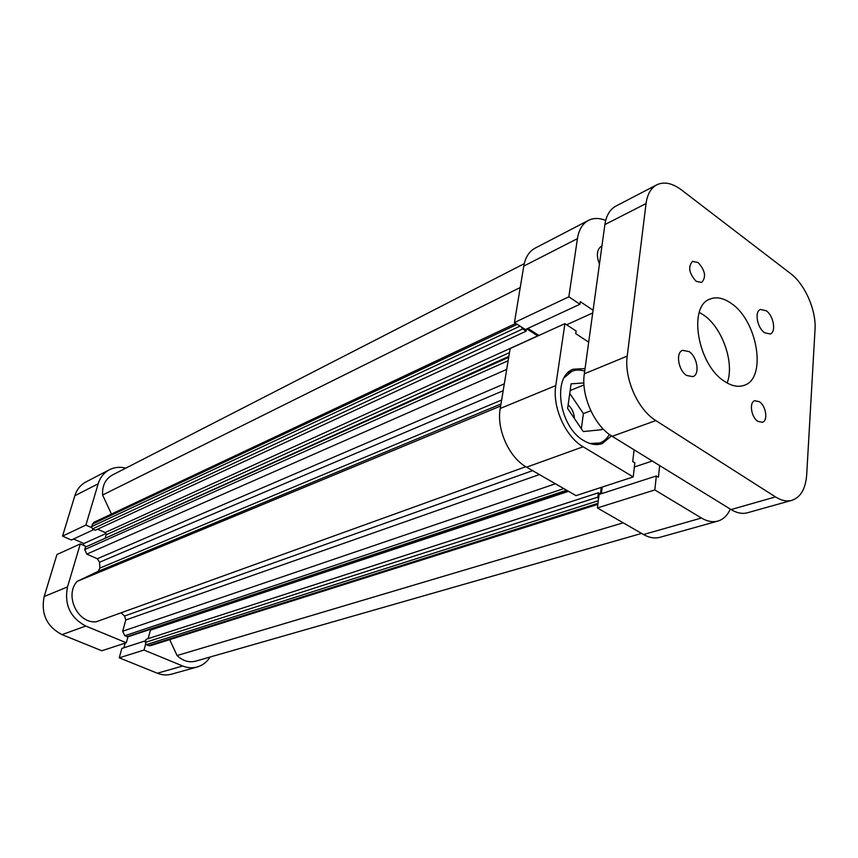 <?xml version="1.0" encoding="UTF-8"?>
<svg xmlns="http://www.w3.org/2000/svg" width="858" height="858" viewBox="0 0 858 858"><rect width="100%" height="100%" fill="white"/><g stroke="black" fill="none" stroke-linecap="round" stroke-linejoin="round"><path stroke-width="1.29" d="M98.187 483.783L85.907 525.064L62.548 536.111L74.828 495.742C76.845 489.446 80.545 484.856 85.95 481.949L109.406 469.744C103.947 472.683 100.204 477.359 98.187 483.783L74.828 495.742M61.99 634.63C46.686 626.522 40.755 613.824 44.176 596.525L67.514 586.904C64.114 604.622 70.206 617.674 85.779 626.05L61.99 634.63L101.834 650.761L126.308 642.76L127.949 636.786M85.779 626.05L126.308 642.76M125.815 468.125C119.959 466.645 114.489 467.181 109.406 469.744M85.907 525.064L91.441 527.563M85.875 546.385L80.309 543.908L67.514 586.904M145.613 644.122L144.026 650.053L182.711 666.001C187.58 667.964 192.396 668.285 197.158 666.998C202.563 665.4 206.875 662.076 210.081 657.024M197.158 666.998L171.589 674.163C166.881 675.439 162.13 675.139 157.346 673.24L182.711 666.001M145.71 640.722L121.836 648.433L119.262 657.818L157.346 673.24M125.15 643.135L123.884 647.769M44.176 596.525L56.95 554.525L80.309 543.908M73.573 538.985L83.848 543.543L83.344 545.259M62.548 536.111L71.343 540.014L93.897 529.558M144.026 650.053L119.262 657.818M106.017 533.504L83.848 543.543M609.395 434.427C607.003 438.653 603.796 441.516 599.785 442.996L589.896 443.479M601.501 246.149L601.501 246.149C596.825 249.431 596.138 255.427 599.442 264.135M585.049 368.575L573.326 369.208C551.78 376.147 559.084 427.263 583.955 440.722C590.486 444.562 596.589 445.516 602.252 443.575L611.507 435.885M717.878 521.074L659.941 537.301C654.772 538.695 649.302 537.773 643.543 534.534L597.383 507.947L654.815 489.939L701.436 518.018C707.249 521.439 712.73 522.458 717.878 521.074C723.326 519.433 727.477 515.444 730.297 509.094M500.235 408.483L510.145 348.541L564.907 323.648L555.791 385.574C552.166 407.014 565.465 436.722 583.14 446.782L633.215 476.93L576.018 495.645L526.587 467.17C509.148 457.679 496.342 429.225 500.235 408.483L555.791 385.574M568.135 404.837C571.986 408.419 574.088 412.988 574.431 418.532M597.383 507.947L599.099 494.444L656.327 475.976L658.397 477.241L659.663 465.562M601.394 493.704L602.23 487.065M538.899 335.467L527.885 328.389M593.082 310.264L580.319 301.673L579.944 304.258L525.386 329.547L514.446 322.533L523.777 266.087C525.343 257.379 529.107 251.405 535.07 248.177L588.481 220.367C582.55 223.595 578.871 229.687 577.423 238.642L568.854 296.814L514.446 322.533M654.815 489.939L656.327 475.976M605.694 220.442C599.313 217.846 593.575 217.825 588.481 220.367M579.944 304.258L568.854 296.814M564.907 323.648L576.126 331.016L575.75 333.665L588.685 342.149M634.105 449.817L632.721 461.583L634.845 462.88L633.215 476.93M581.349 428.721L583.408 413.61L569.755 393.404M566.634 324.785L592.706 312.966M634.362 466.999L652.284 461.014M564.274 377.617L571.889 371.299C575.836 369.701 580.105 369.637 584.695 371.117M602.209 427.96L601.994 429.654L583.268 431.574L567.621 408.472L571.117 383.837L583.88 382.947M590.808 410.767L583.408 413.61M583.976 384.931L570.162 390.519M698.101 262.527L692.492 261.368C687.816 266.827 689.049 273.477 696.181 281.317L701.683 282.443C706.402 277.037 705.212 270.399 698.101 262.527M759.362 401.694L754.74 400.729C748.937 402.209 751.211 417.32 757.882 421.353L762.397 422.297C768.253 420.838 766.012 405.791 759.362 401.694M689.038 351.566L682.582 350.343C675.46 352.531 678.281 370.409 686.615 375.461L692.889 376.651C700.096 374.506 697.329 356.714 689.038 351.566M766.226 310.757L760.467 309.47C754.279 311.368 757.164 327.853 764.564 332.722L770.194 333.976C776.436 332.1 773.605 315.712 766.226 310.757M731.348 303.464C723.616 297.983 716.505 296.514 710.016 299.077C687.719 306.134 697.683 364.832 724.474 381.317C731.606 386.057 738.137 387.398 744.068 385.36C767.116 378.668 757.753 320.989 731.348 303.464M727.134 382.968C734.856 363.481 722.447 327.681 703.667 315.047L699.281 312.376M791.87 500.332L747.5 512.762C742.374 514.146 736.893 513.084 731.07 509.566L612.183 436.314C594.412 425.943 580.855 395.602 584.33 373.809L604.89 224.592C606.263 215.508 609.909 209.352 615.819 206.145L656.767 184.824C650.9 188.02 647.329 194.262 646.053 203.539L627.219 356.113C623.991 378.442 637.923 409.749 655.844 420.581L775.46 496.9C781.306 500.557 786.786 501.705 791.87 500.332C800.675 497.297 805.619 488.792 806.692 474.817L815.036 329.526C816.398 310.457 804.933 284.202 790.55 273.53L681.402 189.875C672.264 183.086 664.049 181.403 656.767 184.824M524.27 263.663L112.409 475.01C105.373 479.054 102.102 485.725 102.606 495.012L111.443 514.06M520.238 287.527L102.606 495.012M521.214 326.866L522.629 328.957L526.136 331.199L526.49 329.043M526.812 328.893L537.816 335.961M601.244 487.387L600.407 493.983L598.38 492.792L597.822 497.125L598.444 499.603M169.691 639.628L177.07 655.533C182.775 660.95 188.996 662.816 195.742 661.132L641.612 533.419M597.833 504.386L150.472 645.709L148.584 645.602L597.972 503.324M598.294 500.761L146.3 644.658L148.584 645.602M146.3 644.658L145.259 642.417L597.822 497.125M598.38 492.792L146.085 639.328L145.259 642.417M568.543 491.334L150.407 630.158L148.144 638.663M150.407 630.158L150.44 629.311M567.213 490.572L128.11 636.743L124.796 635.735L122.683 631.22L125.783 619.98L124.56 616.023L532.625 470.645M121.075 612.816L124.56 616.023M500.975 403.989L98.22 571.342L77.145 581.37C64.264 595.195 77.477 623.466 96.021 621.857L525.804 466.698M98.22 571.342L99.882 568.093L501.63 400.043M503.163 390.733L99.549 562.226L99.882 568.093M99.549 562.226L97.308 558.751L504.311 383.837M506.692 369.412L86.808 554.118L97.308 558.751M86.808 554.118L84.695 549.57L508.129 360.725M508.697 357.314L85.425 547.104L84.695 549.57M85.425 547.104L508.848 356.392M105.33 537.591L106.135 534.813L105.084 532.571L537.709 335.896M97.619 529.193L105.084 532.571M522.629 328.957L92.514 528.925L95.388 530.223L526.136 331.199M92.514 528.925L91.463 526.673L93.672 522.436L515.808 323.402M623.208 522.822L177.07 655.533M500.643 406.006L77.145 581.37M643.543 534.534L701.436 518.018M583.14 446.782L526.587 467.17M577.423 238.642L523.777 266.087M655.844 420.581L612.183 436.314M731.07 509.566L775.46 496.9M646.053 203.539L604.89 224.592M584.33 373.809L627.219 356.113M539.425 474.56L125.783 619.98M122.683 631.22L555.416 483.773M127.113 636.7L566.612 490.218M563.803 488.599L124.796 635.735M91.463 526.673L520.034 326.115M517.256 324.335L92.181 524.227M509.459 352.649L106.135 534.813M599.785 442.996L595.495 444.541M571.889 371.299L567.685 373.058"/></g></svg>
